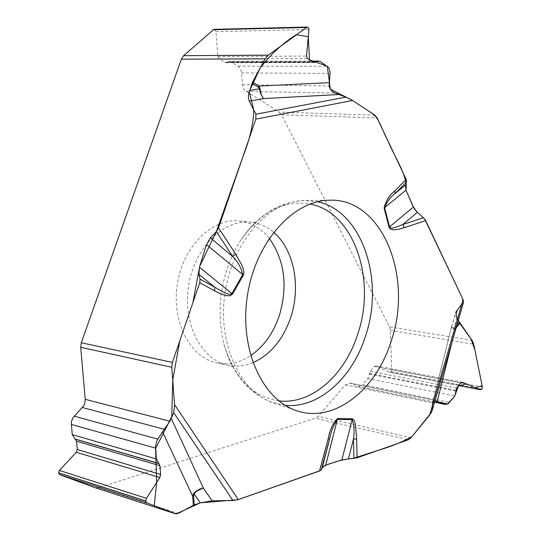 <?xml version="1.0" encoding="UTF-8"?>
<svg xmlns="http://www.w3.org/2000/svg" width="541" height="541" viewBox="0 0 541 541"><rect width="100%" height="100%" fill="white"/><g stroke="black" fill="none" stroke-linecap="round" stroke-linejoin="round"><path stroke-width="0.41" stroke-dasharray="2.71 2.03" d="M472.11 340.417L389.5 326.845L281.523 114.746L377.118 117.965M451.525 326.811L456.59 310.419L463.488 302.48M456.59 310.419L455.975 311.467L456.847 317.411L458.2 320.225M213.932 29.356L214.851 29.654L215.906 31.655L217.84 56.541L219.071 58.874L225.617 62.702L229.276 61.248L231.21 61.83L238.811 66.753L240.447 68.89L241.266 71.087L242.598 85.965L244.444 90.09L279.197 112.095L281.523 114.746M269.235 238.344C261.1 228.241 251.18 222.452 239.474 220.999C212.343 217.651 183.169 246.297 177.387 283.91C171.267 321.462 190.155 357.723 216.995 362.923C228.579 365.155 239.798 362.72 250.659 355.62M178.226 513.463L98.76 487.718L315.444 418.186L408.333 439.759M434.579 402.254L358.162 386.538L349.865 383.021L345.395 384.922L318.128 416.32L315.444 418.186M389.5 326.845L390.352 330.375L391.752 369.713L391.109 371.681L389.628 372.201L375.846 365.824L374.406 366.453L370.206 371.322L367.772 378.619L362.578 384.651L449.618 402.396M358.162 386.538L362.578 384.651M463.197 302.974L432.273 409.699L432.766 401.902L433.51 400.583L434.579 400.34M432.273 409.699L432.144 410.646M432.252 405.29L451.559 326.676L453.601 328.624L453.453 329.165L451.519 326.825M456.847 317.411L453.601 328.624L454.738 327.934L455.299 328.867L453.453 329.165M98.76 487.718L95.473 487.813M351.927 100.071L352.509 100.443M423.502 217.773L424.753 219.119M432.185 410.497L431.475 412.357M321.246 469.886L320.657 470.481M374.805 115.152L279.197 112.095M285.161 405.31L272.738 402.619C239.19 391.522 217.009 342.223 225.212 291.484C233.09 240.691 269.418 200.664 304.759 200.474L317.405 201.759M214.777 29.606L308.079 27.314M214.851 29.654L308.154 27.368M215.906 31.655L308.965 29.512M217.84 56.541L306.504 56.048M219.071 58.874L307.457 58.523M224.698 62.425L313.111 62.296M226.645 62.343L312.982 62.215M227.105 61.999L312.441 61.85M231.21 61.83L320.529 61.66M238.02 66.144L327.366 66.245M241.55 72.886L330.064 73.4M242.436 84.754L329.165 85.965M245.952 91.422L335.231 93.072M278.831 400.874C252.289 396.83 233.942 377.74 223.785 343.616C215.656 307.423 221.053 273.374 239.967 241.462C260.174 212.146 283.525 199.663 310.02 204.018M252.945 362.713C244.728 366.088 236.491 366.94 228.221 365.276C201.347 360.076 182.452 323.552 188.626 285.689C194.462 247.771 223.717 218.875 250.882 222.229C259.254 223.203 266.828 226.564 273.604 232.312M411.038 437.743L318.128 416.32M391.752 369.713L482.376 387.004M391.109 371.681L481.943 389.135M391.055 371.748L481.896 389.202M389.628 372.201L458.673 385.503M376.123 365.919L462.055 382.271M374.406 366.453L460.77 382.94M370.206 371.322L456.536 388.107M369.429 373.459L455.968 390.413M369.415 374.081L456.063 391.089M367.772 378.619L454.859 395.978M357.432 386.301L434.606 402.166M350.615 383.258L435.255 400.57M345.395 384.922L432.523 402.896M390.352 330.375L473.754 344.252M454.738 327.934L456.834 325.445M456.131 327.88L455.299 328.867L451.972 342.223M216.995 362.923L228.221 365.276L233.124 366.866C234.632 366.67 231.095 368.712 223.785 343.616C232.339 373.845 248.657 393.51 272.738 402.619L296.083 410.477M239.474 220.999L250.882 222.229L256.028 222.236C257.401 222.885 254.669 219.856 239.967 241.462C257.442 215.359 279.041 201.692 304.759 200.474L329.388 200.211M314.084 62.587L225.617 62.702M311.258 61.059L229.276 61.248M458.653 385.53L389.851 372.276M462.406 382.298L375.846 365.824M434.876 400.401L349.865 383.021M451.566 326.669L455.907 311.711M432.523 402.862L451.512 326.838"/><path stroke-width="0.81" d="M463.488 302.48L463.096 299.721L425.672 220.613L423.454 217.732L417.321 212.322L413.358 207.041L406 190.182L405.452 185.09L406.534 181.986L406.203 179.45L377.118 117.965L374.805 115.152L352.59 100.498L345.936 97.109L335.231 93.072C331.958 91.794 329.942 89.421 329.165 85.965L330.118 72.115L328.813 67.693L320.529 61.66L318.466 61.045L314.084 62.587L313.111 62.296L307.457 58.523L306.504 56.048L308.965 29.512L308.154 27.368L307.173 27.05L268.302 55.141L265.131 58.847L252.579 82.009L259.011 86.06L260.059 88.71L261.08 94.229L263.487 98.597L260.519 93.525L259.626 89.576L259.552 88.765L260.059 88.71M432.185 410.497L432.631 402.409L438.183 401.821L447.583 403.992L454.704 396.181L458.41 385.821L466.64 384.015L475.735 387.789L482.112 385.686L474.897 349.885L470.974 338.828L458.288 320.421L459.857 323.45L456.131 327.88M458.673 385.503L480.523 389.743L481.943 389.135L482.376 387.004L473.754 344.252L472.11 340.417L459.857 323.45M265.131 58.847L181.35 59.172L81.312 342.757L172.41 362.423L199.744 282.679L200.048 279.122L214.899 287.318L198.96 274.375L200.048 279.122M338.889 94.519L263.487 98.597L249.252 101.187L255.913 114.219L255.805 119.148L218.537 227.869L216.366 231.528L210.354 237.884L206.493 244.586L199.44 267.166L198.96 274.375M249.252 101.187L248.407 98.016L248.617 94.019L252.579 82.009M391.17 341.134C413.669 276.647 381.987 197.776 329.388 200.211C293.161 200.386 255.71 242.084 247.494 295.014C238.953 347.883 261.682 399.116 296.083 410.477C333.182 424.002 376.015 390.656 391.17 341.134M181.35 59.172L183.622 55.682L213.932 29.356L307.119 27.05M250.659 355.62C263.697 346.625 273.225 333.398 279.23 315.93C288.049 286.081 284.715 260.221 269.235 238.344M406.534 181.986L395.099 193.489L405.452 185.09M406.203 179.45L394.822 190.885L395.099 193.489C390.568 196.829 387.072 201.536 384.61 207.629L406 190.182L414.264 208.745L417.611 212.579L423.502 217.773M210.354 237.884L232.677 256.448L216.366 231.528L242.889 156.816C249.685 139.781 253.323 124.2 253.803 110.087L249.191 91.578L260.214 67.923C270.52 54.519 282.49 43.456 296.123 34.732L308.296 36.714L309.52 59.902L327.271 66.178L330.328 89.15L351.927 100.071M235.653 254.094L241.881 265.198L243.538 269.918L243.869 273.415L243.355 275.112L232.495 294.148L230.04 295.799L225.996 295.602L220.796 293.878L214.527 290.808L214.899 287.318L224.393 292.688L228.119 294.108L230.709 294.358L231.879 293.607L242.753 274.571C241.083 267.464 237.729 261.425 232.677 256.448L235.653 254.094L218.537 227.869M249.523 90.53L259.552 88.765L258.449 87.344L259.011 86.06L329.151 82.665M95.473 487.813L59.787 474.721L58.584 472.942L59.395 470.44L76.308 452.303L77.268 449.497L76.545 441.24L72.257 434.633L71.324 423.157L71.723 420.6L73.042 417.645L83.537 406.041L84.842 403.113L85.214 399.305L169.942 421.243L173.695 412.655L174.574 404.682L171.774 367.271L172.41 362.423M171.112 418.125L203.301 487.948L196.883 491.072L193.962 493.744L193.604 495.786L192.65 496.185L193.705 493.291L195.409 491.708L199.534 489.172L203.301 487.948L212.119 500.838L232.928 500.506L238.297 499.6L319.481 471.028L321.259 469.865L322.389 467.228L325.716 465.159L341.851 459.918L357.101 457.787L408.333 439.759L411.038 437.743L429.662 415.055L432.144 410.646M417.321 212.322L402.91 224.468L423.454 217.732M394.822 190.885C389.534 194.949 385.963 200.65 384.096 207.994L384.61 207.629L389.547 226.929L390.284 227.822L392.239 228.072L395.194 227.484L402.91 224.468L404.1 227.734L425.672 220.613M212.119 500.838L200.244 502.839L193.32 505.314L192.65 496.185L162.53 431.846L157.127 440.171L155.558 446.082L156.41 458.971L159.933 465.706L160.609 474.464L159.865 477.541L146.455 498.329L145.827 501.088L146.821 502.893L175.46 513.801L178.226 513.463L193.32 505.314M480.239 389.655L462.406 382.298L460.77 382.94L456.536 388.107L454.859 395.978L448.388 403.539L446.568 404.323L444.601 404.316L435.255 400.57M353.936 458.376L353.469 439.211L348.431 458.754M357.101 457.787L356.641 438.758L353.469 439.211C354.544 431.732 354.118 425.206 352.198 419.633L352.36 418.775L337.557 418.551L337.395 419.417C333.587 424.969 330.97 431.542 329.55 439.143L322.389 467.228M321.259 469.865L329.55 439.143L328.218 438.67C329.746 430.163 332.857 423.454 337.557 418.551M85.214 399.305L80.724 347.281L81.312 342.757M169.942 421.243L162.53 431.846M200.244 502.839L193.705 493.291M352.509 100.443L370.646 112.406C379.221 116.768 382.108 130.469 387.444 139.788C394.47 157.147 408.381 176.522 405.926 190.006M424.753 219.119L462.555 298.564C464.117 307.518 451.532 308.843 458.2 320.225M431.475 412.357L411.917 436.682C401.557 442.281 390.744 446.69 379.471 449.916L353.077 458.437C344.969 459.214 338.111 460.722 332.499 462.954C325.425 464.854 321.679 467.16 321.246 469.886M320.657 470.481L237.776 499.769L200.353 502.799L176.095 513.93L154.246 505.72L156.66 482.511L155.592 448.408L171.761 416.746L172.728 379.978L179.781 340.938L192.894 302.669L199.717 266.267L216.366 231.528M317.405 201.759C361.997 210.706 384.922 279.9 365.459 336.204C352.286 378.206 318.331 408.773 285.161 405.31M212.965 29.755L306.01 27.483M312.982 62.215L315.308 62.208M312.441 61.85L315.89 61.843M183.622 55.682L268.302 55.141M310.02 204.018C353.807 211.849 376.759 279.325 357.689 334.25C344.793 375.312 311.258 404.945 278.831 400.874M273.604 232.312C294.081 249.347 301.222 286.872 290.578 317.851C282.869 339.863 270.324 354.822 252.945 362.713M384.096 207.994L389.033 227.301L413.358 207.041M258.449 87.344L252.011 83.3M243.355 275.112L206.493 244.586M232.495 294.148L199.44 267.166M255.913 114.219L345.936 97.109M255.805 119.148L352.59 100.498M214.527 290.808L199.744 282.679M174.574 404.682L238.297 499.6M319.481 471.028L328.218 438.67M356.641 438.758L355.43 424.557L354.145 420.337L352.36 418.775M463.096 299.721L429.662 415.055M389.033 227.301L390.69 229.242L394.01 229.83L398.521 229.283L404.1 227.734M462.055 382.271L462.758 382.406M434.606 402.166L443.681 404.032M341.851 459.918L352.198 419.633L337.395 419.417L325.716 465.159M456.834 325.445L459.295 322.517M451.972 342.223L437.229 401.436M171.774 367.271L80.724 347.281M59.787 474.721L146.821 502.893M58.584 472.942L145.827 501.088M58.57 472.841L145.82 500.973M59.395 470.44L146.455 498.329M76.308 452.303L159.865 477.541M77.268 449.497L160.609 474.464M76.545 441.24L159.933 465.706M75.341 439.211L158.939 463.63M74.814 438.94L158.513 463.373M72.257 434.633L156.41 458.971M71.358 424.428L155.571 448.124M74.198 416.164L157.762 439.089M82.388 407.515L164.552 429.365M95.101 487.691L175.311 513.747M193.604 495.786L194.273 504.909M232.928 500.506L173.695 412.655M318.351 61.045L311.258 61.059M480.496 389.736L458.653 385.53M444.519 404.296L434.579 402.254M463.522 302.365L432.063 410.944M175.453 513.794L95.284 487.752"/></g></svg>
